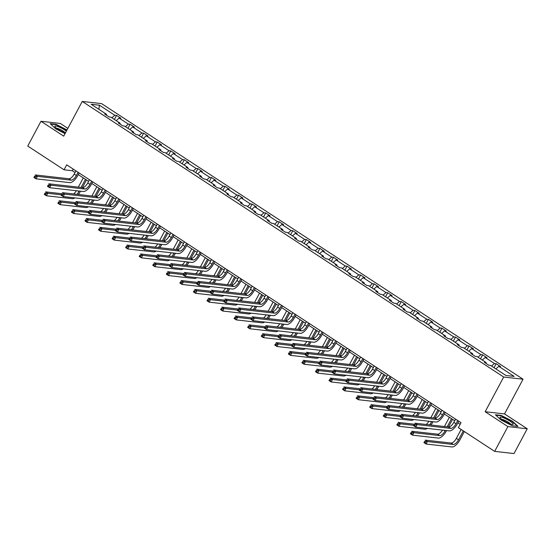 <?xml version="1.0" encoding="UTF-8"?>
<svg xmlns="http://www.w3.org/2000/svg" width="555" height="555" viewBox="0 0 555 555"><rect width="100%" height="100%" fill="white"/><g stroke="black" fill="none" stroke-linecap="round" stroke-linejoin="round"><path stroke-width="0.83" d="M67.856 128.371L60.349 123.46L40.987 121.274L27.75 146.062L64.04 169.795L72.33 170.732L75.05 172.508M523.053 379.211L101.607 103.625L82.244 101.44L503.69 377.025L523.053 379.211L504.523 413.912L485.16 411.727L507.887 426.587L527.25 428.772L504.523 413.912M527.25 428.772L514.013 453.56L494.651 451.375L507.887 426.587M111.881 117.82L114.788 115.246L116.543 115.44L114.392 119.464M98.894 109.328L99.4 105.186L114.788 115.246M116.224 120.657L119.131 118.09L120.886 118.284L116.543 115.44M119.131 118.09L128.344 124.112L130.099 124.306L127.955 128.33M129.787 129.523L132.694 126.956L134.442 127.15L130.099 124.306M132.694 126.956L141.907 132.978L143.655 133.172L141.511 137.196M143.343 138.389L146.249 135.822L148.005 136.017L143.655 133.172M146.249 135.822L155.462 141.844L157.218 142.038L155.067 146.062M156.905 147.255L159.805 144.689L161.56 144.883L157.218 142.038M159.805 144.689L169.018 150.71L170.773 150.905L168.63 154.928M170.461 156.121L173.368 153.555L175.123 153.749L170.773 150.905M173.368 153.555L182.581 159.576L184.336 159.771L182.186 163.794M184.017 164.988L186.924 162.421L188.679 162.615L184.336 159.771M186.924 162.421L196.137 168.442L197.892 168.637L195.749 172.66M197.58 173.854L200.487 171.287L202.235 171.481L197.892 168.637M200.487 171.287L209.7 177.309L211.448 177.503L209.304 181.527M211.136 182.72L214.043 180.153L215.798 180.347L211.448 177.503M214.043 180.153L223.256 186.175L225.011 186.369L222.86 190.393M224.699 191.586L227.599 189.019L229.354 189.213L225.011 186.369M227.599 189.019L236.812 195.041L238.567 195.235L236.423 199.259M238.255 200.452L241.161 197.885L242.917 198.079L238.567 195.235M241.161 197.885L250.374 203.907L252.13 204.101L249.979 208.125M251.81 209.318L254.717 206.751L256.472 206.946L252.13 204.101M254.717 206.751L263.93 212.773L265.685 212.967L263.542 216.991M265.373 218.184L268.28 215.611L270.028 215.812L265.685 212.967M268.28 215.611L277.493 221.639L279.241 221.833L277.098 225.857M278.929 227.05L281.836 224.477L283.591 224.678L279.241 221.833M281.836 224.477L291.049 230.505L292.804 230.7L290.653 234.723M292.492 235.917L295.392 233.343L297.147 233.544L292.804 230.7M295.392 233.343L304.605 239.371L306.36 239.566L304.216 243.589M306.048 244.783L308.955 242.209L310.703 242.41L306.36 239.566M308.955 242.209L318.168 248.238L319.916 248.432L317.772 252.456M319.604 253.649L322.51 251.075L324.266 251.276L319.916 248.432M322.51 251.075L331.724 257.104L333.479 257.298L331.335 261.322M333.166 262.515L336.073 259.941L337.822 260.142L333.479 257.298M336.073 259.941L345.286 265.97L347.035 266.164L344.891 270.188M346.722 271.381L349.629 268.807L351.384 269.008L347.035 266.164M349.629 268.807L358.842 274.836L360.597 275.03L358.447 279.054M360.285 280.247L363.185 277.673L364.94 277.875L360.597 275.03M363.185 277.673L372.398 283.702L374.153 283.896L372.01 287.92M373.841 289.113L376.748 286.54L378.496 286.741L374.153 283.896M376.748 286.54L385.961 292.568L387.709 292.762L385.565 296.786M387.397 297.979L390.304 295.406L392.059 295.607L387.709 292.762M390.304 295.406L399.517 301.434L401.272 301.629L399.128 305.652M400.96 306.846L403.867 304.272L405.615 304.473L401.272 301.629M403.867 304.272L413.08 310.3L414.828 310.495L412.684 314.519M414.516 315.712L417.422 313.138L419.178 313.339L414.828 310.495M417.422 313.138L426.635 319.167L428.391 319.361L426.24 323.385M428.078 324.578L430.978 322.004L432.733 322.205L428.391 319.361M430.978 322.004L440.191 328.033L441.946 328.227L439.803 332.251M441.634 333.444L444.541 330.87L446.289 331.071L441.946 328.227M444.541 330.87L453.754 336.899L455.502 337.093L453.359 341.117M455.19 342.31L458.097 339.736L459.852 339.938L455.502 337.093M458.097 339.736L467.31 345.765L469.065 345.959L466.921 349.983M468.753 351.176L471.66 348.602L473.408 348.804L469.065 345.959M471.66 348.602L480.873 354.631L482.621 354.825L480.477 358.849M482.309 360.042L485.216 357.469L486.971 357.67L482.621 354.825M485.216 357.469L494.429 363.497L496.184 363.692L494.033 367.715M495.872 368.909L498.772 366.335L500.527 366.536L496.184 363.692M498.772 366.335L514.159 376.401L505.889 375.464L490.509 365.405L488.754 365.204L484.404 362.366L486.159 362.561L476.946 356.539L475.191 356.338L470.848 353.5L472.603 353.695L463.39 347.673L461.635 347.472L457.292 344.634L459.04 344.828L449.827 338.807L448.079 338.606L443.729 335.768L445.485 335.962L436.272 329.941L434.516 329.739L430.174 326.902L431.929 327.096L422.716 321.074L420.961 320.873L416.611 318.036L418.366 318.23L409.153 312.208L407.398 312.007L403.055 309.17L404.81 309.364L395.597 303.342L393.842 303.141L389.499 300.304L391.247 300.498L382.034 294.476L380.286 294.275L375.936 291.437L377.691 291.632L368.478 285.61L366.723 285.409L362.38 282.571L364.135 282.766L354.923 276.744L353.167 276.543L348.817 273.705L350.573 273.899L341.36 267.878L339.604 267.676L335.262 264.839L337.017 265.033L327.804 259.012L326.049 258.81L321.706 255.973L323.454 256.167L314.241 250.145L312.493 249.944L308.143 247.107L309.898 247.301L300.685 241.279L298.93 241.078L294.587 238.241L296.342 238.435L287.129 232.413L285.374 232.212L281.024 229.375L282.779 229.569L273.566 223.547L271.818 223.346L267.468 220.508L269.224 220.703L260.011 214.681L258.255 214.48L253.912 211.642L255.661 211.837L246.448 205.815L244.7 205.614L240.35 202.776L242.105 202.97L232.892 196.949L231.137 196.748L226.794 193.91L228.549 194.104L219.336 188.083L217.581 187.881L213.238 185.044L214.986 185.238L205.773 179.216L204.025 179.015L199.675 176.178L201.43 176.372L192.217 170.35L190.462 170.149L186.119 167.312L187.868 167.506L178.654 161.484L176.906 161.283L172.556 158.446L174.312 158.64L165.099 152.618L163.343 152.417L159.001 149.579L160.756 149.774L151.543 143.752L149.788 143.551L145.445 140.713L147.193 140.908L137.98 134.886L136.232 134.685L131.882 131.847L133.637 132.041L124.424 126.02L122.669 125.819L118.326 122.981L120.074 123.175L110.861 117.154L109.113 116.952L104.763 114.115L106.518 114.309L91.138 104.25L99.4 105.186M494.651 451.375L458.368 427.648L461.011 422.688L66.683 164.835L64.04 169.795M120.074 124.126L120.074 123.175M125.437 126.686L128.344 124.112M133.63 132.992L133.637 132.041M139 135.552L141.907 132.978M147.186 141.858L147.193 140.908M152.556 144.418L155.462 141.844M160.749 150.724L160.756 149.774M166.118 153.284L169.018 150.71M174.305 159.59L174.312 158.64M179.674 162.15L182.581 159.576M187.868 168.456L187.868 167.506M193.23 171.016L196.137 168.442M201.423 177.322L201.43 176.372M206.793 179.882L209.7 177.309M214.979 186.189L214.986 185.238M220.349 188.749L223.256 186.175M228.542 195.055L228.549 194.104M233.912 197.615L236.812 195.041M242.098 203.921L242.105 202.97M247.468 206.481L250.374 203.907M255.661 212.787L255.661 211.837M261.023 215.347L263.93 212.773M269.217 221.653L269.224 220.703M274.586 224.213L277.493 221.639M282.772 230.519L282.779 229.569M288.142 233.079L291.049 230.505M296.335 239.385L296.342 238.435M301.705 241.945L304.605 239.371M309.891 248.251L309.898 247.301M315.261 250.811L318.168 248.238M323.454 257.118L323.454 256.167M328.817 259.678L331.724 257.104M337.01 265.984L337.017 265.033M342.379 268.544L345.286 265.97M350.566 274.85L350.573 273.899M355.935 277.41L358.842 274.836M364.129 283.716L364.135 282.766M369.498 286.276L372.398 283.702M377.684 292.582L377.691 291.632M383.054 295.142L385.961 292.568M391.247 301.448L391.247 300.498M396.61 304.008L399.517 301.434M404.803 310.314L404.81 309.364M410.173 312.874L413.08 310.3M418.359 319.18L418.366 318.23M423.729 321.74L426.635 319.167M431.922 328.047L431.929 327.096M437.291 330.607L440.191 328.033M445.478 336.913L445.485 335.962M450.847 339.473L453.754 336.899M459.04 345.779L459.04 344.828M464.403 348.339L467.31 345.765M472.596 354.645L472.603 353.695M477.966 357.205L480.873 354.631M486.152 363.511L486.159 362.561M491.522 366.071L494.429 363.497M40.987 121.274L63.714 136.142L82.244 101.44M485.16 411.727L503.69 377.025M78.255 174.603L88.613 181.374M91.811 183.469L102.169 190.24M105.374 192.335L115.724 199.106M118.93 201.201L129.287 207.972M132.485 210.067L142.843 216.838M146.048 218.934L156.406 225.705M159.604 227.8L169.962 234.571M173.16 236.666L183.518 243.437M186.723 245.532L197.08 252.303M200.279 254.398L210.636 261.169M213.841 263.264L224.199 270.035M227.397 272.13L237.755 278.901M240.953 280.997L251.311 287.767M254.516 289.863L264.874 296.634M268.072 298.729L278.43 305.5M281.635 307.595L291.992 314.366M295.191 316.461L305.548 323.232M308.747 325.327L319.104 332.098M322.309 334.193L332.667 340.964M335.865 343.059L346.223 349.83M349.428 351.925L359.786 358.696M362.984 360.792L373.342 367.563M376.54 369.658L386.897 376.429M390.103 378.524L400.46 385.295M403.658 387.39L414.016 394.161M417.221 396.256L427.579 403.027M430.777 405.122L441.135 411.893M444.333 413.988L454.691 420.759M457.896 422.854L460.144 424.325M73.204 169.095L72.33 170.732M106.511 115.26L106.518 114.309M495.4 414.765L500.874 419.92L512.175 425.734L518.009 426.393L512.536 421.238L501.234 415.424L495.4 414.765M67.016 129.953L56.062 124.32L50.227 123.661L55.701 128.816L65.053 133.63M455.565 419.129L453.851 422.334A5.723 2.4 -56.8 0 1 448.586 426.996L414.863 423.188L417.034 424.61L415.709 427.093L449.439 430.895A8.582 3.607 123.2 0 0 457.334 423.902L458.763 421.224M457.736 420.551L456.023 423.756A5.723 2.4 -56.8 0 1 450.764 428.418L417.034 424.61L415.306 424.852L414.432 424.284L413.905 425.276L414.772 425.845L415.306 424.852M414.772 425.845L415.709 427.093L413.537 425.671L414.432 424.284M413.537 425.671L413.905 425.276M461.143 429.466L456.377 438.388A5.723 2.4 -56.8 0 1 451.111 443.05L425.234 440.129L427.406 441.551L426.087 444.028L451.964 446.948A8.582 3.607 123.2 0 0 459.859 439.955L464.341 431.554M463.314 430.881L458.548 439.81A5.723 2.4 -56.8 0 1 453.282 444.472L427.406 441.551L425.678 441.794L424.811 441.225L424.284 442.217L425.151 442.786L425.678 441.794M425.151 442.786L426.087 444.028L423.909 442.606L424.811 441.225M423.909 442.606L424.284 442.217M442.009 410.263L440.295 413.468A5.723 2.4 -56.8 0 1 435.03 418.13L401.3 414.321L403.478 415.744L402.153 418.227L435.876 422.029A8.582 3.607 123.2 0 0 443.771 415.036L445.207 412.358M444.18 411.685L442.467 414.89A5.723 2.4 -56.8 0 1 437.201 419.552L403.478 415.744L401.744 415.986L400.877 415.417L400.349 416.41L401.216 416.978L401.744 415.986M401.216 416.978L402.153 418.227L399.982 416.805L400.877 415.417M399.982 416.805L400.349 416.41M428.446 401.397L426.733 404.602A5.723 2.4 -56.8 0 1 421.474 409.264L387.744 405.455L389.915 406.877L388.59 409.361L422.32 413.163A8.582 3.607 123.2 0 0 430.215 406.17L431.651 403.492M430.618 402.819L428.904 406.024A5.723 2.4 -56.8 0 1 423.645 410.686L389.915 406.877L388.188 407.12L387.321 406.551L386.786 407.543L387.661 408.112L388.188 407.12M387.661 408.112L388.59 409.361L386.419 407.939L387.321 406.551M386.419 407.939L386.786 407.543M442.481 430.111A5.723 2.4 -56.8 0 1 437.555 434.183L411.678 431.263L413.85 432.685L412.525 435.162L438.401 438.082A8.582 3.607 123.2 0 0 446.296 431.089L446.574 430.576M448.489 426.989L452.561 419.365M451.534 418.692L447.184 426.837M445.27 430.423L444.992 430.944A5.723 2.4 -56.8 0 1 439.726 435.606L413.85 432.685L412.122 432.928L411.255 432.359L410.721 433.351L411.588 433.92L412.122 432.928M449.363 417.27L444.416 426.524M411.588 433.92L412.525 435.162L410.353 433.739L411.255 432.359M410.353 433.739L410.721 433.351M430.944 425.005A8.582 3.607 123.2 0 0 432.74 422.223L433.018 421.71M434.933 418.123L439.005 410.499M437.971 409.826L433.621 417.971M431.707 421.557L431.429 422.077A5.723 2.4 -56.8 0 1 429.466 424.839M435.8 408.404L430.86 417.658M428.925 421.245A5.723 2.4 -56.8 0 1 426.15 424.464M414.308 424.228L398.115 422.397L400.294 423.819L398.969 426.296L424.846 429.216A8.582 3.607 123.2 0 0 427.392 428.411M413.718 425.331L400.294 423.819L398.559 424.062L397.692 423.493L397.165 424.485L398.032 425.054L398.559 424.062M398.032 425.054L398.969 426.296L396.797 424.873L397.692 423.493M396.797 424.873L397.165 424.485M509.788 423.784A7.437 1.394 28.1 0 0 512.57 424.492A7.437 1.394 28.1 0 0 511.099 421.918A7.437 1.394 28.1 0 0 503.406 417.769A7.437 1.394 28.1 0 0 500.187 417.88A7.437 1.394 28.1 0 0 509.788 423.784M510.406 424.006A5.092 0.957 28.1 0 0 503.787 419.892A5.092 0.957 28.1 0 0 501.796 419.413M495.823 415.161L501.297 415.778L512.251 421.412L517.468 426.33M66.371 131.153A7.437 1.394 28.1 0 0 58.233 126.665A7.437 1.394 28.1 0 0 55.014 126.776A7.437 1.394 28.1 0 0 64.616 132.68A7.437 1.394 28.1 0 0 65.407 132.964M65.233 132.902A5.092 0.957 28.1 0 0 58.615 128.788A5.092 0.957 28.1 0 0 56.624 128.309M50.651 124.056L56.124 124.681L66.877 130.21M414.89 392.531L413.177 395.736A5.723 2.4 -56.8 0 1 407.911 400.398L374.188 396.589L376.359 398.011L375.034 400.495L408.764 404.297A8.582 3.607 123.2 0 0 416.659 397.304L418.088 394.626M417.062 393.953L415.348 397.158A5.723 2.4 -56.8 0 1 410.083 401.82L376.359 398.011L374.632 398.254L373.758 397.685L373.231 398.677L374.098 399.246L374.632 398.254M374.098 399.246L375.034 400.495L372.863 399.073L373.758 397.685M372.863 399.073L373.231 398.677M417.388 416.139A8.582 3.607 123.2 0 0 419.185 413.357L419.455 412.844M421.377 409.257L425.442 401.633M424.415 400.96L420.066 409.104M418.151 412.691L417.873 413.211A5.723 2.4 -56.8 0 1 415.91 415.973M422.244 399.538L417.298 408.792M415.369 412.379A5.723 2.4 -56.8 0 1 412.587 415.598M400.752 415.362L384.56 413.531L386.731 414.953L385.406 417.429L411.29 420.35A8.582 3.607 123.2 0 0 413.836 419.545M400.155 416.465L386.731 414.953L385.004 415.195L384.136 414.627L383.602 415.619L384.476 416.188L385.004 415.195M384.476 416.188L385.406 417.429L383.234 416.007L384.136 414.627M383.234 416.007L383.602 415.619M401.327 383.665L399.614 386.87A5.723 2.4 -56.8 0 1 394.355 391.532L360.625 387.723L362.797 389.145L361.478 391.629L395.202 395.431A8.582 3.607 123.2 0 0 403.096 388.438L404.533 385.76M403.506 385.087L401.792 388.292A5.723 2.4 -56.8 0 1 396.527 392.954L362.797 389.145L361.069 389.388L360.202 388.819L359.675 389.811L360.542 390.38L361.069 389.388M360.542 390.38L361.478 391.629L359.3 390.207L360.202 388.819M359.3 390.207L359.675 389.811M403.832 407.273A8.582 3.607 123.2 0 0 405.622 404.491L405.899 403.978M407.814 400.391L411.886 392.767M410.86 392.094L406.51 400.238M404.588 403.825L404.317 404.345A5.723 2.4 -56.8 0 1 402.347 407.106M408.681 390.671L403.742 399.926M401.806 403.513A5.723 2.4 -56.8 0 1 399.031 406.732M387.189 406.496L371.004 404.664L373.175 406.087L371.85 408.563L397.727 411.484A8.582 3.607 123.2 0 0 400.28 410.679M386.599 407.599L373.175 406.087L371.448 406.329L370.573 405.76L370.046 406.753L370.913 407.321L371.448 406.329M370.913 407.321L371.85 408.563L369.679 407.141L370.573 405.76M369.679 407.141L370.046 406.753M387.772 374.798L386.058 378.004A5.723 2.4 -56.8 0 1 380.792 382.666L347.069 378.857L349.241 380.279L347.916 382.763L381.646 386.564A8.582 3.607 123.2 0 0 389.541 379.571L390.97 376.894M389.943 376.221L388.229 379.426A5.723 2.4 -56.8 0 1 382.971 384.088L349.241 380.279L347.513 380.522L346.639 379.953L346.112 380.945L346.979 381.514L347.513 380.522M346.979 381.514L347.916 382.763L345.744 381.34L346.639 379.953M345.744 381.34L346.112 380.945M390.269 398.407A8.582 3.607 123.2 0 0 392.066 395.625L392.343 395.111M394.258 391.525L398.323 383.9M397.297 383.227L392.947 391.372M391.032 394.959L390.755 395.479A5.723 2.4 -56.8 0 1 388.791 398.24M395.125 381.805L390.186 391.06M388.25 394.647A5.723 2.4 -56.8 0 1 385.475 397.866M373.633 397.63L357.441 395.798L359.612 397.22L358.294 399.697L384.171 402.618A8.582 3.607 123.2 0 0 386.717 401.813M373.043 398.733L359.612 397.22L357.885 397.463L357.018 396.894L356.49 397.886L357.358 398.455L357.885 397.463M357.358 398.455L358.294 399.697L356.116 398.275L357.018 396.894M356.116 398.275L356.49 397.886M374.216 365.932L372.502 369.137A5.723 2.4 -56.8 0 1 367.237 373.799L333.506 369.991L335.685 371.413L334.36 373.897L368.083 377.698A8.582 3.607 123.2 0 0 375.978 370.705L377.414 368.027M376.387 367.354L374.674 370.56A5.723 2.4 -56.8 0 1 369.408 375.222L335.685 371.413L333.95 371.656L333.083 371.087L332.556 372.079L333.423 372.648L333.95 371.656M333.423 372.648L334.36 373.897L332.188 372.474L333.083 371.087M332.188 372.474L332.556 372.079M376.713 389.541A8.582 3.607 123.2 0 0 378.503 386.759L378.781 386.245M380.695 382.659L384.768 375.034M383.741 374.361L379.391 382.506M377.476 386.093L377.199 386.613A5.723 2.4 -56.8 0 1 375.236 389.374M381.569 372.939L376.623 382.194M374.687 385.781A5.723 2.4 -56.8 0 1 371.912 389M360.077 388.764L343.885 386.932L346.056 388.354L344.731 390.831L370.608 393.752A8.582 3.607 123.2 0 0 373.161 392.947M359.48 389.867L346.056 388.354L344.329 388.597L343.462 388.028L342.928 389.02L343.802 389.589L344.329 388.597M343.802 389.589L344.731 390.831L342.56 389.409L343.462 388.028M342.56 389.409L342.928 389.02M360.653 357.066L358.939 360.271A5.723 2.4 -56.8 0 1 353.681 364.933L319.951 361.125L322.122 362.547L320.797 365.03L354.527 368.832A8.582 3.607 123.2 0 0 362.422 361.839L363.858 359.161M362.824 358.488L361.111 361.693A5.723 2.4 -56.8 0 1 355.852 366.356L322.122 362.547L320.395 362.79L319.527 362.221L318.993 363.213L319.867 363.782L320.395 362.79M319.867 363.782L320.797 365.03L318.625 363.608L319.527 362.221M318.625 363.608L318.993 363.213M363.15 380.675A8.582 3.607 123.2 0 0 364.947 377.893L365.225 377.379M367.139 373.792L371.212 366.168M370.178 365.495L365.828 373.64M363.913 377.227L363.636 377.747A5.723 2.4 -56.8 0 1 361.673 380.508M368.007 364.073L363.067 373.328M361.132 376.914A5.723 2.4 -56.8 0 1 358.357 380.133M346.514 379.897L330.322 378.066L332.5 379.488L331.175 381.965L357.052 384.886A8.582 3.607 123.2 0 0 359.598 384.081M345.925 381.001L332.5 379.488L330.766 379.731L329.899 379.162L329.372 380.154L330.239 380.723L330.766 379.731M330.239 380.723L331.175 381.965L329.004 380.543L329.899 379.162M329.004 380.543L329.372 380.154M347.097 348.2L345.383 351.405A5.723 2.4 -56.8 0 1 340.118 356.067L306.395 352.258L308.566 353.681L307.241 356.164L340.971 359.966A8.582 3.607 123.2 0 0 348.866 352.973L350.295 350.295M349.268 349.622L347.555 352.827A5.723 2.4 -56.8 0 1 342.289 357.489L308.566 353.681L306.839 353.923L305.965 353.355L305.437 354.347L306.304 354.916L306.839 353.923M306.304 354.916L307.241 356.164L305.07 354.742L305.965 353.355M305.07 354.742L305.437 354.347M349.594 371.808A8.582 3.607 123.2 0 0 351.391 369.026L351.662 368.513M353.584 364.926L357.649 357.302M356.622 356.629L352.272 364.774M350.358 368.36L350.08 368.881A5.723 2.4 -56.8 0 1 348.117 371.642M354.451 355.207L349.504 364.462M347.576 368.048A5.723 2.4 -56.8 0 1 344.794 371.267M332.958 371.031L316.766 369.2L318.938 370.622L317.62 373.099L343.496 376.019A8.582 3.607 123.2 0 0 346.043 375.215M332.362 372.134L318.938 370.622L317.21 370.865L316.343 370.296L315.809 371.288L316.683 371.857L317.21 370.865M316.683 371.857L317.62 373.099L315.441 371.677L316.343 370.296M315.441 371.677L315.809 371.288M333.534 339.334L331.821 342.539A5.723 2.4 -56.8 0 1 326.562 347.201L292.832 343.392L295.003 344.815L293.685 347.298L327.408 351.1A8.582 3.607 123.2 0 0 335.303 344.107L336.739 341.429M335.713 340.756L333.999 343.961A5.723 2.4 -56.8 0 1 328.733 348.623L295.003 344.815L293.276 345.057L292.409 344.488L291.881 345.481L292.749 346.049L293.276 345.057M292.749 346.049L293.685 347.298L291.507 345.876L292.409 344.488M291.507 345.876L291.881 345.481M319.978 330.468L318.265 333.673A5.723 2.4 -56.8 0 1 312.999 338.335L279.276 334.526L281.447 335.948L280.122 338.432L313.852 342.234A8.582 3.607 123.2 0 0 321.747 335.241L323.176 332.563M322.15 331.89L320.436 335.095A5.723 2.4 -56.8 0 1 315.178 339.757L281.447 335.948L279.72 336.191L278.853 335.622L278.319 336.614L279.186 337.183L279.72 336.191M279.186 337.183L280.122 338.432L277.951 337.01L278.853 335.622M277.951 337.01L278.319 336.614M306.422 321.602L304.709 324.807A5.723 2.4 -56.8 0 1 299.443 329.469L265.713 325.66L267.892 327.082L266.567 329.566L300.29 333.368A8.582 3.607 123.2 0 0 308.185 326.375L309.621 323.697M308.594 323.024L306.88 326.229A5.723 2.4 -56.8 0 1 301.615 330.891L267.892 327.082L266.157 327.325L265.29 326.756L264.763 327.748L265.63 328.317L266.157 327.325M265.63 328.317L266.567 329.566L264.395 328.144L265.29 326.756M264.395 328.144L264.763 327.748M292.86 312.736L291.146 315.941A5.723 2.4 -56.8 0 1 285.887 320.603L252.157 316.794L254.329 318.216L253.004 320.7L286.734 324.502A8.582 3.607 123.2 0 0 294.629 317.509L296.065 314.831M295.031 314.158L293.317 317.363A5.723 2.4 -56.8 0 1 288.059 322.025L254.329 318.216L252.601 318.459L251.734 317.89L251.2 318.882L252.074 319.451L252.601 318.459M252.074 319.451L253.004 320.7L250.832 319.278L251.734 317.89M250.832 319.278L251.2 318.882M279.304 303.869L277.59 307.075A5.723 2.4 -56.8 0 1 272.325 311.737L238.601 307.928L240.773 309.35L239.448 311.834L273.178 315.635A8.582 3.607 123.2 0 0 281.073 308.642L282.502 305.965M281.475 305.292L279.762 308.497A5.723 2.4 -56.8 0 1 274.496 313.159L240.773 309.35L239.045 309.593L238.171 309.024L237.644 310.016L238.511 310.585L239.045 309.593M238.511 310.585L239.448 311.834L237.276 310.411L238.171 309.024M237.276 310.411L237.644 310.016M265.741 295.003L264.027 298.208A5.723 2.4 -56.8 0 1 258.769 302.87L225.039 299.062L227.21 300.484L225.892 302.968L259.615 306.769A8.582 3.607 123.2 0 0 267.51 299.776L268.946 297.098M267.919 296.425L266.206 299.631A5.723 2.4 -56.8 0 1 260.94 304.293L227.21 300.484L225.483 300.727L224.615 300.158L224.088 301.15L224.955 301.719L225.483 300.727M224.955 301.719L225.892 302.968L223.714 301.545L224.615 300.158M223.714 301.545L224.088 301.15M252.185 286.137L250.472 289.342A5.723 2.4 -56.8 0 1 245.206 294.004L211.483 290.196L213.654 291.618L212.329 294.101L246.059 297.903A8.582 3.607 123.2 0 0 253.954 290.91L255.383 288.232M254.356 287.559L252.643 290.764A5.723 2.4 -56.8 0 1 247.384 295.426L213.654 291.618L211.927 291.861L211.06 291.292L210.525 292.284L211.4 292.853L211.927 291.861M211.4 292.853L212.329 294.101L210.158 292.679L211.06 291.292M210.158 292.679L210.525 292.284M238.629 277.271L236.916 280.476A5.723 2.4 -56.8 0 1 231.65 285.138L197.92 281.329L200.098 282.752L198.773 285.235L232.496 289.037A8.582 3.607 123.2 0 0 240.391 282.044L241.827 279.366M240.801 278.693L239.087 281.898A5.723 2.4 -56.8 0 1 233.822 286.56L200.098 282.752L198.364 282.995L197.497 282.426L196.97 283.418L197.837 283.987L198.364 282.995M197.837 283.987L198.773 285.235L196.602 283.813L197.497 282.426M196.602 283.813L196.97 283.418M225.066 268.405L223.353 271.61A5.723 2.4 -56.8 0 1 218.094 276.272L184.364 272.463L186.535 273.886L185.217 276.369L218.941 280.171A8.582 3.607 123.2 0 0 226.835 273.178L228.272 270.5M227.238 269.827L225.531 273.032A5.723 2.4 -56.8 0 1 220.266 277.694L186.535 273.886L184.808 274.128L183.941 273.56L183.407 274.552L184.281 275.12L184.808 274.128M184.281 275.12L185.217 276.369L183.039 274.947L183.941 273.56M183.039 274.947L183.407 274.552M211.51 259.539L209.797 262.744A5.723 2.4 -56.8 0 1 204.531 267.406L170.808 263.597L172.98 265.019L171.655 267.503L205.385 271.305A8.582 3.607 123.2 0 0 213.28 264.312L214.709 261.634M213.682 260.961L211.968 264.166A5.723 2.4 -56.8 0 1 206.703 268.828L172.98 265.019L171.252 265.262L170.378 264.693L169.851 265.685L170.718 266.254L171.252 265.262M170.718 266.254L171.655 267.503L169.483 266.081L170.378 264.693M169.483 266.081L169.851 265.685M336.039 362.942A8.582 3.607 123.2 0 0 337.828 360.16L338.106 359.647M340.021 356.06L344.093 348.436M343.066 347.763L338.716 355.908M336.795 359.494L336.524 360.015A5.723 2.4 -56.8 0 1 334.554 362.776M340.888 346.341L335.948 355.595M334.013 359.182A5.723 2.4 -56.8 0 1 331.238 362.401M319.396 362.165L303.21 360.334L305.382 361.756L304.057 364.233L329.934 367.153A8.582 3.607 123.2 0 0 332.487 366.349M318.806 363.268L305.382 361.756L303.654 361.999L302.78 361.43L302.253 362.422L303.12 362.991L303.654 361.999M303.12 362.991L304.057 364.233L301.885 362.81L302.78 361.43M301.885 362.81L302.253 362.422M322.476 354.076A8.582 3.607 123.2 0 0 324.273 351.294L324.55 350.781M326.465 347.194L330.53 339.57M329.503 338.897L325.154 347.041M323.239 350.628L322.961 351.149A5.723 2.4 -56.8 0 1 320.998 353.91M327.332 337.475L322.393 346.729M320.457 350.316A5.723 2.4 -56.8 0 1 317.682 353.535M305.84 353.299L289.648 351.468L291.819 352.89L290.501 355.366L316.378 358.287A8.582 3.607 123.2 0 0 318.924 357.482M305.25 354.402L291.819 352.89L290.092 353.133L289.224 352.564L288.697 353.556L289.564 354.125L290.092 353.133M289.564 354.125L290.501 355.366L288.329 353.944L289.224 352.564M288.329 353.944L288.697 353.556M308.92 345.21A8.582 3.607 123.2 0 0 310.71 342.428L310.987 341.915M312.902 338.328L316.974 330.704M315.948 330.031L311.598 338.175M309.683 341.762L309.406 342.282A5.723 2.4 -56.8 0 1 307.442 345.043M313.776 328.609L308.83 337.863M306.894 341.45A5.723 2.4 -56.8 0 1 304.119 344.669M292.284 344.433L276.092 342.601L278.263 344.024L276.938 346.5L302.815 349.421A8.582 3.607 123.2 0 0 305.368 348.616M291.687 345.536L278.263 344.024L276.536 344.267L275.668 343.698L275.134 344.69L276.008 345.259L276.536 344.267M276.008 345.259L276.938 346.5L274.767 345.078L275.668 343.698M274.767 345.078L275.134 344.69M295.357 336.344A8.582 3.607 123.2 0 0 297.154 333.562L297.431 333.049M299.346 329.462L303.418 321.838M302.385 321.165L298.035 329.309M296.12 332.896L295.843 333.416A5.723 2.4 -56.8 0 1 293.879 336.177M300.213 319.742L295.274 328.997M293.338 332.584A5.723 2.4 -56.8 0 1 290.563 335.803M278.721 335.567L262.536 333.735L264.707 335.158L263.382 337.634L289.259 340.555A8.582 3.607 123.2 0 0 291.805 339.75M278.131 336.67L264.707 335.158L262.973 335.4L262.106 334.832L261.578 335.824L262.446 336.392L262.973 335.4M262.446 336.392L263.382 337.634L261.211 336.212L262.106 334.832M261.211 336.212L261.578 335.824M281.801 327.478A8.582 3.607 123.2 0 0 283.598 324.696L283.869 324.182M285.79 320.596L289.856 312.971M288.829 312.298L284.479 320.443M282.564 324.03L282.287 324.55A5.723 2.4 -56.8 0 1 280.324 327.311M286.657 310.876L281.711 320.131M279.782 323.718A5.723 2.4 -56.8 0 1 277 326.937M265.165 326.701L248.973 324.869L251.144 326.291L249.826 328.768L275.703 331.689A8.582 3.607 123.2 0 0 278.249 330.884M264.569 327.804L251.144 326.291L249.417 326.534L248.55 325.965L248.016 326.957L248.89 327.526L249.417 326.534M248.89 327.526L249.826 328.768L247.648 327.346L248.55 325.965M247.648 327.346L248.016 326.957M268.245 318.612A8.582 3.607 123.2 0 0 270.035 315.83L270.313 315.316M272.227 311.73L276.3 304.105M275.273 303.432L270.923 311.577M269.002 315.164L268.731 315.684A5.723 2.4 -56.8 0 1 266.761 318.445M273.095 302.01L268.155 311.265M266.22 314.851A5.723 2.4 -56.8 0 1 263.445 318.07M251.602 317.835L235.417 316.003L237.589 317.425L236.263 319.902L262.14 322.823A8.582 3.607 123.2 0 0 264.693 322.018M251.013 318.938L237.589 317.425L235.861 317.668L234.987 317.099L234.46 318.091L235.327 318.66L235.861 317.668M235.327 318.66L236.263 319.902L234.092 318.48L234.987 317.099M234.092 318.48L234.46 318.091M254.683 309.745A8.582 3.607 123.2 0 0 256.479 306.964L256.757 306.45M258.672 302.863L262.737 295.239M261.71 294.566L257.36 302.711M255.446 306.298L255.168 306.818A5.723 2.4 -56.8 0 1 253.205 309.579M259.539 293.144L254.599 302.399M252.664 305.985A5.723 2.4 -56.8 0 1 249.889 309.204M238.046 308.969L221.854 307.137L224.033 308.559L222.708 311.036L248.584 313.957A8.582 3.607 123.2 0 0 251.131 313.152M237.457 310.072L224.033 308.559L222.298 308.802L221.431 308.233L220.904 309.225L221.771 309.794L222.298 308.802M221.771 309.794L222.708 311.036L220.536 309.614L221.431 308.233M220.536 309.614L220.904 309.225M241.127 300.879A8.582 3.607 123.2 0 0 242.917 298.097L243.194 297.584M245.109 293.997L249.181 286.373M248.154 285.7L243.805 293.845M241.89 297.431L241.612 297.952A5.723 2.4 -56.8 0 1 239.649 300.713M245.983 284.278L241.036 293.533M239.101 297.119A5.723 2.4 -56.8 0 1 236.326 300.338M224.491 300.102L208.298 298.271L210.47 299.693L209.145 302.17L235.022 305.09A8.582 3.607 123.2 0 0 237.575 304.286M223.894 301.205L210.47 299.693L208.742 299.936L207.875 299.367L207.341 300.359L208.215 300.928L208.742 299.936M208.215 300.928L209.145 302.17L206.973 300.748L207.875 299.367M206.973 300.748L207.341 300.359M227.564 292.013A8.582 3.607 123.2 0 0 229.361 289.231L229.638 288.718M231.553 285.131L235.625 277.507M234.592 276.834L230.242 284.979M228.327 288.565L228.05 289.086A5.723 2.4 -56.8 0 1 226.086 291.847M232.42 275.412L227.481 284.666M225.545 288.253A5.723 2.4 -56.8 0 1 222.77 291.472M210.928 291.236L194.743 289.405L196.914 290.827L195.589 293.304L221.466 296.224A8.582 3.607 123.2 0 0 224.019 295.42M210.338 292.339L196.914 290.827L195.18 291.07L194.312 290.501L193.785 291.493L194.652 292.062L195.18 291.07M194.652 292.062L195.589 293.304L193.417 291.881L194.312 290.501M193.417 291.881L193.785 291.493M214.008 283.147A8.582 3.607 123.2 0 0 215.805 280.365L216.075 279.852M217.997 276.265L222.062 268.641M221.036 267.968L216.686 276.113M214.771 279.699L214.494 280.219A5.723 2.4 -56.8 0 1 212.53 282.981M218.864 266.546L213.918 275.8M211.989 279.387A5.723 2.4 -56.8 0 1 209.207 282.606M197.372 282.37L181.18 280.539L183.351 281.961L182.033 284.438L207.91 287.358A8.582 3.607 123.2 0 0 210.456 286.553M196.782 283.473L183.351 281.961L181.624 282.204L180.757 281.635L180.222 282.627L181.097 283.196L181.624 282.204M181.097 283.196L182.033 284.438L179.855 283.015L180.757 281.635M179.855 283.015L180.222 282.627M197.948 250.673L196.241 253.878A5.723 2.4 -56.8 0 1 190.975 258.54L157.245 254.731L159.424 256.153L158.099 258.637L191.822 262.439A8.582 3.607 123.2 0 0 199.717 255.446L201.153 252.768M200.126 252.095L198.412 255.3A5.723 2.4 -56.8 0 1 193.147 259.962L159.424 256.153L157.689 256.396L156.822 255.827L156.295 256.819L157.162 257.388L157.689 256.396M157.162 257.388L158.099 258.637L155.927 257.215L156.822 255.827M155.927 257.215L156.295 256.819M200.452 274.281A8.582 3.607 123.2 0 0 202.242 271.499L202.519 270.986M204.434 267.399L208.507 259.775M207.48 259.102L203.13 267.246M201.215 270.833L200.938 271.353A5.723 2.4 -56.8 0 1 198.968 274.115M205.301 257.68L200.362 266.934M198.426 270.521A5.723 2.4 -56.8 0 1 195.651 273.74M183.809 273.504L167.624 271.673L169.795 273.095L168.47 275.571L194.347 278.492A8.582 3.607 123.2 0 0 196.9 277.687M183.219 274.607L169.795 273.095L168.068 273.337L167.194 272.769L166.667 273.761L167.534 274.33L168.068 273.337M167.534 274.33L168.47 275.571L166.299 274.149L167.194 272.769M166.299 274.149L166.667 273.761M184.392 241.807L182.678 245.012A5.723 2.4 -56.8 0 1 177.413 249.674L143.69 245.865L145.861 247.287L144.536 249.771L178.266 253.573A8.582 3.607 123.2 0 0 186.161 246.58L187.59 243.902M186.563 243.229L184.85 246.434A5.723 2.4 -56.8 0 1 179.591 251.096L145.861 247.287L144.133 247.53L143.266 246.961L142.732 247.953L143.606 248.522L144.133 247.53M143.606 248.522L144.536 249.771L142.364 248.349L143.266 246.961M142.364 248.349L142.732 247.953M186.889 265.415A8.582 3.607 123.2 0 0 188.686 262.633L188.964 262.12M190.878 258.533L194.944 250.909M193.917 250.236L189.567 258.38M187.652 261.967L187.375 262.487A5.723 2.4 -56.8 0 1 185.412 265.248M191.746 248.813L186.806 258.068M184.87 261.655A5.723 2.4 -56.8 0 1 182.096 264.874M170.253 264.638L154.061 262.806L156.239 264.229L154.914 266.705L180.791 269.626A8.582 3.607 123.2 0 0 183.337 268.821M169.663 265.741L156.239 264.229L154.505 264.471L153.638 263.902L153.111 264.895L153.978 265.463L154.505 264.471M153.978 265.463L154.914 266.705L152.743 265.283L153.638 263.902M152.743 265.283L153.111 264.895M170.836 232.94L169.122 236.146A5.723 2.4 -56.8 0 1 163.857 240.808L130.134 236.999L132.305 238.421L130.98 240.905L164.703 244.706A8.582 3.607 123.2 0 0 172.605 237.713L174.034 235.036M173.007 234.363L171.294 237.568A5.723 2.4 -56.8 0 1 166.028 242.23L132.305 238.421L130.571 238.664L129.703 238.095L129.176 239.087L130.043 239.656L130.571 238.664M130.043 239.656L130.98 240.905L128.809 239.482L129.703 238.095M128.809 239.482L129.176 239.087M173.333 256.549A8.582 3.607 123.2 0 0 175.123 253.767L175.401 253.253M177.316 249.667L181.388 242.042M180.361 241.37L176.011 249.514M174.097 253.101L173.819 253.621A5.723 2.4 -56.8 0 1 171.856 256.382M178.19 239.947L173.243 249.202M171.308 252.789A5.723 2.4 -56.8 0 1 168.533 256.008M156.697 255.772L140.505 253.94L142.677 255.362L141.352 257.839L167.228 260.76A8.582 3.607 123.2 0 0 169.781 259.955M156.101 256.875L142.677 255.362L140.949 255.605L140.082 255.036L139.548 256.028L140.422 256.597L140.949 255.605M140.422 256.597L141.352 257.839L139.18 256.424L140.082 255.036M139.18 256.424L139.548 256.028M157.273 224.074L155.56 227.279A5.723 2.4 -56.8 0 1 150.301 231.941L116.571 228.133L118.742 229.555L117.424 232.039L151.147 235.84A8.582 3.607 123.2 0 0 159.042 228.847L160.478 226.169M159.445 225.496L157.738 228.702A5.723 2.4 -56.8 0 1 152.472 233.364L118.742 229.555L117.015 229.798L116.148 229.229L115.613 230.221L116.488 230.79L117.015 229.798M116.488 230.79L117.424 232.039L115.246 230.616L116.148 229.229M115.246 230.616L115.613 230.221M159.771 247.683A8.582 3.607 123.2 0 0 161.567 244.901L161.845 244.387M163.76 240.801L167.832 233.176M166.798 232.503L162.448 240.648M160.534 244.235L160.263 244.755A5.723 2.4 -56.8 0 1 158.293 247.516M164.627 231.081L159.687 240.336M157.752 243.923A5.723 2.4 -56.8 0 1 154.977 247.142M143.135 246.906L126.949 245.074L129.121 246.496L127.796 248.973L153.673 251.894A8.582 3.607 123.2 0 0 156.226 251.089M142.545 248.009L129.121 246.496L127.393 246.739L126.519 246.17L125.992 247.162L126.859 247.731L127.393 246.739M126.859 247.731L127.796 248.973L125.624 247.558L126.519 246.17M125.624 247.558L125.992 247.162M143.717 215.208L142.004 218.413A5.723 2.4 -56.8 0 1 136.738 223.075L103.015 219.267L105.186 220.689L103.861 223.172L137.591 226.974A8.582 3.607 123.2 0 0 145.486 219.981L146.915 217.303M145.889 216.63L144.175 219.835A5.723 2.4 -56.8 0 1 138.91 224.498L105.186 220.689L103.459 220.932L102.585 220.363L102.058 221.355L102.925 221.924L103.459 220.932M102.925 221.924L103.861 223.172L101.69 221.75L102.585 220.363M101.69 221.75L102.058 221.355M146.215 238.816A8.582 3.607 123.2 0 0 148.012 236.035L148.289 235.521M150.204 231.934L154.269 224.31M153.242 223.637L148.893 231.782M146.978 235.369L146.7 235.889A5.723 2.4 -56.8 0 1 144.737 238.65M151.071 222.215L146.131 231.47M144.196 235.056A5.723 2.4 -56.8 0 1 141.414 238.275M129.579 238.04L113.386 236.208L115.558 237.63L114.24 240.107L140.117 243.028A8.582 3.607 123.2 0 0 142.663 242.223M128.989 239.143L115.558 237.63L113.831 237.873L112.963 237.304L112.436 238.296L113.303 238.865L113.831 237.873M113.303 238.865L114.24 240.107L112.061 238.692L112.963 237.304M112.061 238.692L112.436 238.296M130.154 206.342L128.448 209.547A5.723 2.4 -56.8 0 1 123.182 214.209L89.452 210.407L91.631 211.823L90.305 214.306L124.029 218.108A8.582 3.607 123.2 0 0 131.923 211.115L133.36 208.437M132.333 207.764L130.619 210.969A5.723 2.4 -56.8 0 1 125.354 215.631L91.631 211.823L89.896 212.065L89.029 211.497L88.502 212.489L89.369 213.058L89.896 212.065M89.369 213.058L90.305 214.306L88.134 212.884L89.029 211.497M88.134 212.884L88.502 212.489M132.659 229.95A8.582 3.607 123.2 0 0 134.449 227.168L134.726 226.655M136.641 223.068L140.713 215.444M139.687 214.771L135.337 222.916M133.422 226.502L133.144 227.023A5.723 2.4 -56.8 0 1 131.181 229.784M137.508 213.349L132.569 222.604M130.633 226.19A5.723 2.4 -56.8 0 1 127.858 229.409M116.016 229.173L99.831 227.342L102.002 228.764L100.677 231.241L126.554 234.161A8.582 3.607 123.2 0 0 129.107 233.357M115.426 230.276L102.002 228.764L100.275 229.007L99.4 228.438L98.873 229.43L99.74 229.999L100.275 229.007M99.74 229.999L100.677 231.241L98.506 229.825L99.4 228.438M98.506 229.825L98.873 229.43M116.599 197.476L114.885 200.681A5.723 2.4 -56.8 0 1 109.619 205.343L75.896 201.541L78.068 202.957L76.743 205.44L110.473 209.242A8.582 3.607 123.2 0 0 118.368 202.249L119.797 199.571M118.77 198.898L117.056 202.103A5.723 2.4 -56.8 0 1 111.798 206.765L78.068 202.957L76.34 203.199L75.473 202.63L74.939 203.623L75.813 204.191L76.34 203.199M75.813 204.191L76.743 205.44L74.571 204.018L75.473 202.63M74.571 204.018L74.939 203.623M119.096 221.084A8.582 3.607 123.2 0 0 120.893 218.302L121.17 217.789M123.085 214.202L127.15 206.578M126.124 205.905L121.774 214.05M119.859 217.636L119.582 218.157A5.723 2.4 -56.8 0 1 117.618 220.918M123.952 204.483L119.013 213.737M117.077 217.324A5.723 2.4 -56.8 0 1 114.302 220.543M102.46 220.307L86.268 218.476L88.446 219.898L87.121 222.375L112.998 225.295A8.582 3.607 123.2 0 0 115.544 224.491M101.87 221.41L88.446 219.898L86.712 220.141L85.845 219.572L85.317 220.564L86.185 221.133L86.712 220.141M86.185 221.133L87.121 222.375L84.95 220.959L85.845 219.572M84.95 220.959L85.317 220.564M103.043 188.61L101.329 191.815A5.723 2.4 -56.8 0 1 96.064 196.477L62.34 192.675L64.512 194.09L63.187 196.574L96.91 200.376A8.582 3.607 123.2 0 0 104.812 193.383L106.241 190.705M105.214 190.032L103.501 193.237A5.723 2.4 -56.8 0 1 98.235 197.899L64.512 194.09L62.777 194.333L61.91 193.764L61.383 194.756L62.25 195.325L62.777 194.333M62.25 195.325L63.187 196.574L61.015 195.152L61.91 193.764M61.015 195.152L61.383 194.756M105.54 212.218A8.582 3.607 123.2 0 0 107.337 209.436L107.608 208.923M109.522 205.336L113.595 197.712M112.568 197.039L108.218 205.183M106.303 208.77L106.026 209.291A5.723 2.4 -56.8 0 1 104.062 212.052M110.396 195.617L105.45 204.871M103.521 208.458A5.723 2.4 -56.8 0 1 100.739 211.677M88.904 211.441L72.712 209.61L74.883 211.032L73.558 213.508L99.435 216.429A8.582 3.607 123.2 0 0 101.988 215.624M88.307 212.544L74.883 211.032L73.156 211.275L72.289 210.706L71.755 211.698L72.629 212.267L73.156 211.275M72.629 212.267L73.558 213.508L71.387 212.093L72.289 210.706M71.387 212.093L71.755 211.698M89.48 179.744L87.766 182.949A5.723 2.4 -56.8 0 1 82.508 187.611L48.778 183.809L50.949 185.224L49.631 187.708L83.354 191.51A8.582 3.607 123.2 0 0 91.249 184.517L92.685 181.839M91.651 181.166L89.945 184.371A5.723 2.4 -56.8 0 1 84.679 189.033L50.949 185.224L49.222 185.467L48.354 184.898L47.827 185.89L48.694 186.459L49.222 185.467M48.694 186.459L49.631 187.708L47.453 186.286L48.354 184.898M47.453 186.286L47.827 185.89M91.977 203.352A8.582 3.607 123.2 0 0 93.774 200.57L94.052 200.057M95.966 196.47L100.039 188.846M99.012 188.173L94.655 196.317M92.74 199.904L92.47 200.424A5.723 2.4 -56.8 0 1 90.5 203.185M96.834 186.751L91.894 196.005M89.959 199.592A5.723 2.4 -56.8 0 1 87.184 202.811M75.341 202.575L59.156 200.744L61.328 202.166L60.002 204.642L85.879 207.563A8.582 3.607 123.2 0 0 88.432 206.758M74.752 203.678L61.328 202.166L59.6 202.408L58.726 201.84L58.199 202.832L59.066 203.401L59.6 202.408M59.066 203.401L60.002 204.642L57.831 203.227L58.726 201.84M57.831 203.227L58.199 202.832M75.924 170.878L74.21 174.083A5.723 2.4 -56.8 0 1 68.945 178.745L35.222 174.943L37.393 176.358L36.068 178.842L69.798 182.644A8.582 3.607 123.2 0 0 77.693 175.651L79.122 172.973M78.095 172.3L76.382 175.505A5.723 2.4 -56.8 0 1 71.116 180.167L37.393 176.358L35.666 176.601L34.792 176.032L34.264 177.024L35.132 177.593L35.666 176.601M35.132 177.593L36.068 178.842L33.897 177.42L34.792 176.032M33.897 177.42L34.264 177.024M78.422 194.486A8.582 3.607 123.2 0 0 80.218 191.704L80.496 191.191M82.411 187.604L86.476 179.98M85.449 179.307L81.099 187.451M79.185 191.038L78.907 191.558A5.723 2.4 -56.8 0 1 76.944 194.319M83.278 177.884L78.338 187.139M76.403 190.726A5.723 2.4 -56.8 0 1 73.621 193.945M61.785 193.709L45.593 191.877L47.765 193.3L46.447 195.776L72.323 198.697A8.582 3.607 123.2 0 0 74.87 197.892M61.196 194.812L47.765 193.3L46.037 193.542L45.17 192.974L44.643 193.966L45.51 194.534L46.037 193.542M45.51 194.534L46.447 195.776L44.268 194.361L45.17 192.974M44.268 194.361L44.643 193.966M456.023 423.756L453.851 422.334M450.764 428.418L448.586 426.996M458.548 439.81L456.377 438.388M453.282 444.472L451.111 443.05M442.467 414.89L440.295 413.468M437.201 419.552L435.03 418.13M428.904 406.024L426.733 404.602M423.645 410.686L421.474 409.264M444.992 430.944L443.979 430.278M439.726 435.606L437.555 434.183M431.429 422.077L430.416 421.412M415.348 397.158L413.177 395.736M410.083 401.82L407.911 400.398M417.873 413.211L416.861 412.545M401.792 388.292L399.614 386.87M396.527 392.954L394.355 391.532M404.317 404.345L403.298 403.679M388.229 379.426L386.058 378.004M382.971 384.088L380.792 382.666M390.755 395.479L389.742 394.813M374.674 370.56L372.502 369.137M369.408 375.222L367.237 373.799M377.199 386.613L376.186 385.947M361.111 361.693L358.939 360.271M355.852 366.356L353.681 364.933M363.636 377.747L362.623 377.081M347.555 352.827L345.383 351.405M342.289 357.489L340.118 356.067M350.08 368.881L349.067 368.215M333.999 343.961L331.821 342.539M328.733 348.623L326.562 347.201M320.436 335.095L318.265 333.673M315.178 339.757L312.999 338.335M306.88 326.229L304.709 324.807M301.615 330.891L299.443 329.469M293.317 317.363L291.146 315.941M288.059 322.025L285.887 320.603M279.762 308.497L277.59 307.075M274.496 313.159L272.325 311.737M266.206 299.631L264.027 298.208M260.94 304.293L258.769 302.87M252.643 290.764L250.472 289.342M247.384 295.426L245.206 294.004M239.087 281.898L236.916 280.476M233.822 286.56L231.65 285.138M225.531 273.032L223.353 271.61M220.266 277.694L218.094 276.272M211.968 264.166L209.797 262.744M206.703 268.828L204.531 267.406M336.524 360.015L335.511 359.349M322.961 351.149L321.949 350.482M309.406 342.282L308.393 341.616M295.843 333.416L294.83 332.75M282.287 324.55L281.274 323.884M268.731 315.684L267.718 315.018M255.168 306.818L254.155 306.152M241.612 297.952L240.599 297.286M228.05 289.086L227.037 288.42M214.494 280.219L213.481 279.553M198.412 255.3L196.241 253.878M193.147 259.962L190.975 258.54M200.938 271.353L199.925 270.687M184.85 246.434L182.678 245.012M179.591 251.096L177.413 249.674M187.375 262.487L186.362 261.821M171.294 237.568L169.122 236.146M166.028 242.23L163.857 240.808M173.819 253.621L172.806 252.955M157.738 228.702L155.56 227.279M152.472 233.364L150.301 231.941M160.263 244.755L159.243 244.089M144.175 219.835L142.004 218.413M138.91 224.498L136.738 223.075M146.7 235.889L145.688 235.223M130.619 210.969L128.448 209.547M125.354 215.631L123.182 214.209M133.144 227.023L132.132 226.357M117.056 202.103L114.885 200.681M111.798 206.765L109.619 205.343M119.582 218.157L118.569 217.491M103.501 193.237L101.329 191.815M98.235 197.899L96.064 196.477M106.026 209.291L105.013 208.631M89.945 184.371L87.766 182.949M84.679 189.033L82.508 187.611M92.47 200.424L91.45 199.765M76.382 175.505L74.21 174.083M71.116 180.167L68.945 178.745M78.907 191.558L77.894 190.899"/></g></svg>
